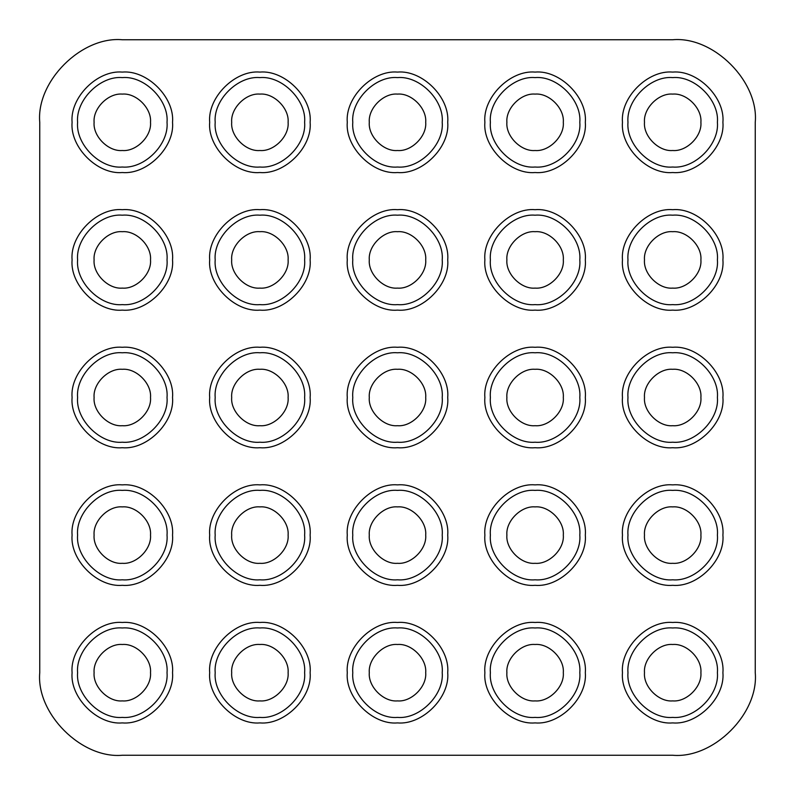 <?xml version="1.0" encoding="UTF-8"?>
<svg xmlns="http://www.w3.org/2000/svg" width="795" height="795" viewBox="0 0 795 795"><rect width="100%" height="100%" fill="white"/><g stroke="black" fill="none" stroke-linecap="round" stroke-linejoin="round"><path stroke-width="1.19" d="M722.913 672.689C725.159 697.543 697.543 725.159 672.689 722.913C647.846 725.159 620.229 697.543 622.465 672.689C620.229 647.846 647.846 620.229 672.689 622.465C697.543 620.229 725.159 647.846 722.913 672.689M627.971 672.689C625.973 694.82 650.568 719.405 672.689 717.408C694.82 719.405 719.405 694.82 717.408 672.689C719.405 650.568 694.82 625.973 672.689 627.971C650.568 625.973 625.973 650.568 627.971 672.689M585.319 672.689C587.565 697.543 559.948 725.159 535.095 722.913C510.251 725.159 482.625 697.543 484.871 672.689C482.625 647.846 510.251 620.229 535.095 622.465C559.948 620.229 587.565 647.846 585.319 672.689M490.376 672.689C488.378 694.82 512.974 719.405 535.095 717.408C557.225 719.405 581.811 694.82 579.813 672.689C581.811 650.568 557.225 625.973 535.095 627.971C512.974 625.973 488.378 650.568 490.376 672.689M447.724 672.689C449.97 697.543 422.344 725.159 397.5 722.913C372.656 725.159 345.03 697.543 347.276 672.689C345.03 647.846 372.656 620.229 397.5 622.465C422.344 620.229 449.97 647.846 447.724 672.689M352.781 672.689C350.784 694.82 375.379 719.405 397.5 717.408C419.621 719.405 444.216 694.82 442.219 672.689C444.216 650.568 419.621 625.973 397.5 627.971C375.379 625.973 350.784 650.568 352.781 672.689M310.13 672.689C312.375 697.543 284.749 725.159 259.905 722.913C235.052 725.159 207.435 697.543 209.681 672.689C207.435 647.846 235.052 620.229 259.905 622.465C284.749 620.229 312.375 647.846 310.13 672.689M215.187 672.689C213.189 694.82 237.775 719.405 259.905 717.408C282.026 719.405 306.622 694.82 304.624 672.689C306.622 650.568 282.026 625.973 259.905 627.971C237.775 625.973 213.189 650.568 215.187 672.689M172.535 672.689C174.771 697.543 147.155 725.159 122.311 722.913C97.457 725.159 69.841 697.543 72.087 672.689C69.841 647.846 97.457 620.229 122.311 622.465C147.155 620.229 174.771 647.846 172.535 672.689M77.592 672.689C75.595 694.82 100.18 719.405 122.311 717.408C144.432 719.405 169.027 694.82 167.03 672.689C169.027 650.568 144.432 625.973 122.311 627.971C100.18 625.973 75.595 650.568 77.592 672.689M172.535 535.095C174.771 559.948 147.155 587.565 122.311 585.319C97.457 587.565 69.841 559.948 72.087 535.095C69.841 510.251 97.457 482.625 122.311 484.871C147.155 482.625 174.771 510.251 172.535 535.095M77.592 535.095C75.595 557.225 100.18 581.811 122.311 579.813C144.432 581.811 169.027 557.225 167.03 535.095C169.027 512.974 144.432 488.378 122.311 490.376C100.18 488.378 75.595 512.974 77.592 535.095M310.13 535.095C312.375 559.948 284.749 587.565 259.905 585.319C235.052 587.565 207.435 559.948 209.681 535.095C207.435 510.251 235.052 482.625 259.905 484.871C284.749 482.625 312.375 510.251 310.13 535.095M215.187 535.095C213.189 557.225 237.775 581.811 259.905 579.813C282.026 581.811 306.622 557.225 304.624 535.095C306.622 512.974 282.026 488.378 259.905 490.376C237.775 488.378 213.189 512.974 215.187 535.095M447.724 535.095C449.97 559.948 422.344 587.565 397.5 585.319C372.656 587.565 345.03 559.948 347.276 535.095C345.03 510.251 372.656 482.625 397.5 484.871C422.344 482.625 449.97 510.251 447.724 535.095M352.781 535.095C350.784 557.225 375.379 581.811 397.5 579.813C419.621 581.811 444.216 557.225 442.219 535.095C444.216 512.974 419.621 488.378 397.5 490.376C375.379 488.378 350.784 512.974 352.781 535.095M585.319 535.095C587.565 559.948 559.948 587.565 535.095 585.319C510.251 587.565 482.625 559.948 484.871 535.095C482.625 510.251 510.251 482.625 535.095 484.871C559.948 482.625 587.565 510.251 585.319 535.095M490.376 535.095C488.378 557.225 512.974 581.811 535.095 579.813C557.225 581.811 581.811 557.225 579.813 535.095C581.811 512.974 557.225 488.378 535.095 490.376C512.974 488.378 488.378 512.974 490.376 535.095M722.913 535.095C725.159 559.948 697.543 587.565 672.689 585.319C647.846 587.565 620.229 559.948 622.465 535.095C620.229 510.251 647.846 482.625 672.689 484.871C697.543 482.625 725.159 510.251 722.913 535.095M627.971 535.095C625.973 557.225 650.568 581.811 672.689 579.813C694.82 581.811 719.405 557.225 717.408 535.095C719.405 512.974 694.82 488.378 672.689 490.376C650.568 488.378 625.973 512.974 627.971 535.095M722.913 397.5C725.159 422.344 697.543 449.97 672.689 447.724C647.846 449.97 620.229 422.344 622.465 397.5C620.229 372.656 647.846 345.03 672.689 347.276C697.543 345.03 725.159 372.656 722.913 397.5M627.971 397.5C625.973 419.621 650.568 444.216 672.689 442.219C694.82 444.216 719.405 419.621 717.408 397.5C719.405 375.379 694.82 350.784 672.689 352.781C650.568 350.784 625.973 375.379 627.971 397.5M722.913 259.905C725.159 284.749 697.543 312.375 672.689 310.13C647.846 312.375 620.229 284.749 622.465 259.905C620.229 235.052 647.846 207.435 672.689 209.681C697.543 207.435 725.159 235.052 722.913 259.905M627.971 259.905C625.973 282.026 650.568 306.622 672.689 304.624C694.82 306.622 719.405 282.026 717.408 259.905C719.405 237.775 694.82 213.189 672.689 215.187C650.568 213.189 625.973 237.775 627.971 259.905M585.319 397.5C587.565 422.344 559.948 449.97 535.095 447.724C510.251 449.97 482.625 422.344 484.871 397.5C482.625 372.656 510.251 345.03 535.095 347.276C559.948 345.03 587.565 372.656 585.319 397.5M490.376 397.5C488.378 419.621 512.974 444.216 535.095 442.219C557.225 444.216 581.811 419.621 579.813 397.5C581.811 375.379 557.225 350.784 535.095 352.781C512.974 350.784 488.378 375.379 490.376 397.5M585.319 259.905C587.565 284.749 559.948 312.375 535.095 310.13C510.251 312.375 482.625 284.749 484.871 259.905C482.625 235.052 510.251 207.435 535.095 209.681C559.948 207.435 587.565 235.052 585.319 259.905M490.376 259.905C488.378 282.026 512.974 306.622 535.095 304.624C557.225 306.622 581.811 282.026 579.813 259.905C581.811 237.775 557.225 213.189 535.095 215.187C512.974 213.189 488.378 237.775 490.376 259.905M310.13 397.5C312.375 422.344 284.749 449.97 259.905 447.724C235.052 449.97 207.435 422.344 209.681 397.5C207.435 372.656 235.052 345.03 259.905 347.276C284.749 345.03 312.375 372.656 310.13 397.5M215.187 397.5C213.189 419.621 237.775 444.216 259.905 442.219C282.026 444.216 306.622 419.621 304.624 397.5C306.622 375.379 282.026 350.784 259.905 352.781C237.775 350.784 213.189 375.379 215.187 397.5M172.535 397.5C174.771 422.344 147.155 449.97 122.311 447.724C97.457 449.97 69.841 422.344 72.087 397.5C69.841 372.656 97.457 345.03 122.311 347.276C147.155 345.03 174.771 372.656 172.535 397.5M77.592 397.5C75.595 419.621 100.18 444.216 122.311 442.219C144.432 444.216 169.027 419.621 167.03 397.5C169.027 375.379 144.432 350.784 122.311 352.781C100.18 350.784 75.595 375.379 77.592 397.5M172.535 259.905C174.771 284.749 147.155 312.375 122.311 310.13C97.457 312.375 69.841 284.749 72.087 259.905C69.841 235.052 97.457 207.435 122.311 209.681C147.155 207.435 174.771 235.052 172.535 259.905M77.592 259.905C75.595 282.026 100.18 306.622 122.311 304.624C144.432 306.622 169.027 282.026 167.03 259.905C169.027 237.775 144.432 213.189 122.311 215.187C100.18 213.189 75.595 237.775 77.592 259.905M310.13 259.905C312.375 284.749 284.749 312.375 259.905 310.13C235.052 312.375 207.435 284.749 209.681 259.905C207.435 235.052 235.052 207.435 259.905 209.681C284.749 207.435 312.375 235.052 310.13 259.905M215.187 259.905C213.189 282.026 237.775 306.622 259.905 304.624C282.026 306.622 306.622 282.026 304.624 259.905C306.622 237.775 282.026 213.189 259.905 215.187C237.775 213.189 213.189 237.775 215.187 259.905M172.535 122.311C174.771 147.155 147.155 174.771 122.311 172.535C97.457 174.771 69.841 147.155 72.087 122.311C69.841 97.457 97.457 69.841 122.311 72.087C147.155 69.841 174.771 97.457 172.535 122.311M77.592 122.311C75.595 144.432 100.18 169.027 122.311 167.03C144.432 169.027 169.027 144.432 167.03 122.311C169.027 100.18 144.432 75.595 122.311 77.592C100.18 75.595 75.595 100.18 77.592 122.311M310.13 122.311C312.375 147.155 284.749 174.771 259.905 172.535C235.052 174.771 207.435 147.155 209.681 122.311C207.435 97.457 235.052 69.841 259.905 72.087C284.749 69.841 312.375 97.457 310.13 122.311M215.187 122.311C213.189 144.432 237.775 169.027 259.905 167.03C282.026 169.027 306.622 144.432 304.624 122.311C306.622 100.18 282.026 75.595 259.905 77.592C237.775 75.595 213.189 100.18 215.187 122.311M447.724 122.311C449.97 147.155 422.344 174.771 397.5 172.535C372.656 174.771 345.03 147.155 347.276 122.311C345.03 97.457 372.656 69.841 397.5 72.087C422.344 69.841 449.97 97.457 447.724 122.311M352.781 122.311C350.784 144.432 375.379 169.027 397.5 167.03C419.621 169.027 444.216 144.432 442.219 122.311C444.216 100.18 419.621 75.595 397.5 77.592C375.379 75.595 350.784 100.18 352.781 122.311M447.724 259.905C449.97 284.749 422.344 312.375 397.5 310.13C372.656 312.375 345.03 284.749 347.276 259.905C345.03 235.052 372.656 207.435 397.5 209.681C422.344 207.435 449.97 235.052 447.724 259.905M352.781 259.905C350.784 282.026 375.379 306.622 397.5 304.624C419.621 306.622 444.216 282.026 442.219 259.905C444.216 237.775 419.621 213.189 397.5 215.187C375.379 213.189 350.784 237.775 352.781 259.905M585.319 122.311C587.565 147.155 559.948 174.771 535.095 172.535C510.251 174.771 482.625 147.155 484.871 122.311C482.625 97.457 510.251 69.841 535.095 72.087C559.948 69.841 587.565 97.457 585.319 122.311M490.376 122.311C488.378 144.432 512.974 169.027 535.095 167.03C557.225 169.027 581.811 144.432 579.813 122.311C581.811 100.18 557.225 75.595 535.095 77.592C512.974 75.595 488.378 100.18 490.376 122.311M722.913 122.311C725.159 147.155 697.543 174.771 672.689 172.535C647.846 174.771 620.229 147.155 622.465 122.311C620.229 97.457 647.846 69.841 672.689 72.087C697.543 69.841 725.159 97.457 722.913 122.311M627.971 122.311C625.973 144.432 650.568 169.027 672.689 167.03C694.82 169.027 719.405 144.432 717.408 122.311C719.405 100.18 694.82 75.595 672.689 77.592C650.568 75.595 625.973 100.18 627.971 122.311M447.724 397.5C449.97 422.344 422.344 449.97 397.5 447.724C372.656 449.97 345.03 422.344 347.276 397.5C345.03 372.656 372.656 345.03 397.5 347.276C422.344 345.03 449.97 372.656 447.724 397.5M352.781 397.5C350.784 419.621 375.379 444.216 397.5 442.219C419.621 444.216 444.216 419.621 442.219 397.5C444.216 375.379 419.621 350.784 397.5 352.781C375.379 350.784 350.784 375.379 352.781 397.5M755.25 122.311C758.937 81.458 713.542 36.063 672.689 39.75L122.311 39.75C81.458 36.063 36.063 81.458 39.75 122.311L39.75 672.689C36.063 713.542 81.458 758.937 122.311 755.25L672.689 755.25C713.542 758.937 758.937 713.542 755.25 672.689L755.25 122.311C758.937 81.458 713.542 36.063 672.689 39.75L122.311 39.75C81.458 36.063 36.063 81.458 39.75 122.311L39.75 672.689C36.063 713.542 81.458 758.937 122.311 755.25L672.689 755.25C713.542 758.937 758.937 713.542 755.25 672.689L755.25 122.311M94.098 672.689C92.836 686.651 108.349 702.164 122.311 700.902C136.263 702.164 151.775 686.651 150.513 672.689C151.775 658.737 136.263 643.225 122.311 644.487C108.349 643.225 92.836 658.737 94.098 672.689M94.098 535.095C92.836 549.057 108.349 564.569 122.311 563.307C136.263 564.569 151.775 549.057 150.513 535.095C151.775 521.142 136.263 505.63 122.311 506.892C108.349 505.63 92.836 521.142 94.098 535.095M94.098 397.5C92.836 411.452 108.349 426.965 122.311 425.703C136.263 426.965 151.775 411.452 150.513 397.5C151.775 383.548 136.263 368.035 122.311 369.297C108.349 368.035 92.836 383.548 94.098 397.5M94.098 259.905C92.836 273.858 108.349 289.37 122.311 288.108C136.263 289.37 151.775 273.858 150.513 259.905C151.775 245.943 136.263 230.431 122.311 231.693C108.349 230.431 92.836 245.943 94.098 259.905M94.098 122.311C92.836 136.263 108.349 151.775 122.311 150.513C136.263 151.775 151.775 136.263 150.513 122.311C151.775 108.349 136.263 92.836 122.311 94.098C108.349 92.836 92.836 108.349 94.098 122.311M231.693 122.311C230.431 136.263 245.943 151.775 259.905 150.513C273.858 151.775 289.37 136.263 288.108 122.311C289.37 108.349 273.858 92.836 259.905 94.098C245.943 92.836 230.431 108.349 231.693 122.311M231.693 259.905C230.431 273.858 245.943 289.37 259.905 288.108C273.858 289.37 289.37 273.858 288.108 259.905C289.37 245.943 273.858 230.431 259.905 231.693C245.943 230.431 230.431 245.943 231.693 259.905M231.693 397.5C230.431 411.452 245.943 426.965 259.905 425.703C273.858 426.965 289.37 411.452 288.108 397.5C289.37 383.548 273.858 368.035 259.905 369.297C245.943 368.035 230.431 383.548 231.693 397.5M231.693 535.095C230.431 549.057 245.943 564.569 259.905 563.307C273.858 564.569 289.37 549.057 288.108 535.095C289.37 521.142 273.858 505.63 259.905 506.892C245.943 505.63 230.431 521.142 231.693 535.095M231.693 672.689C230.431 686.651 245.943 702.164 259.905 700.902C273.858 702.164 289.37 686.651 288.108 672.689C289.37 658.737 273.858 643.225 259.905 644.487C245.943 643.225 230.431 658.737 231.693 672.689M369.297 672.689C368.035 686.651 383.548 702.164 397.5 700.902C411.452 702.164 426.965 686.651 425.703 672.689C426.965 658.737 411.452 643.225 397.5 644.487C383.548 643.225 368.035 658.737 369.297 672.689M369.297 535.095C368.035 549.057 383.548 564.569 397.5 563.307C411.452 564.569 426.965 549.057 425.703 535.095C426.965 521.142 411.452 505.63 397.5 506.892C383.548 505.63 368.035 521.142 369.297 535.095M369.297 397.5C368.035 411.452 383.548 426.965 397.5 425.703C411.452 426.965 426.965 411.452 425.703 397.5C426.965 383.548 411.452 368.035 397.5 369.297C383.548 368.035 368.035 383.548 369.297 397.5M369.297 259.905C368.035 273.858 383.548 289.37 397.5 288.108C411.452 289.37 426.965 273.858 425.703 259.905C426.965 245.943 411.452 230.431 397.5 231.693C383.548 230.431 368.035 245.943 369.297 259.905M369.297 122.311C368.035 136.263 383.548 151.775 397.5 150.513C411.452 151.775 426.965 136.263 425.703 122.311C426.965 108.349 411.452 92.836 397.5 94.098C383.548 92.836 368.035 108.349 369.297 122.311M506.892 122.311C505.63 136.263 521.142 151.775 535.095 150.513C549.057 151.775 564.569 136.263 563.307 122.311C564.569 108.349 549.057 92.836 535.095 94.098C521.142 92.836 505.63 108.349 506.892 122.311M644.487 122.311C643.225 136.263 658.737 151.775 672.689 150.513C686.651 151.775 702.164 136.263 700.902 122.311C702.164 108.349 686.651 92.836 672.689 94.098C658.737 92.836 643.225 108.349 644.487 122.311M644.487 259.905C643.225 273.858 658.737 289.37 672.689 288.108C686.651 289.37 702.164 273.858 700.902 259.905C702.164 245.943 686.651 230.431 672.689 231.693C658.737 230.431 643.225 245.943 644.487 259.905M506.892 259.905C505.63 273.858 521.142 289.37 535.095 288.108C549.057 289.37 564.569 273.858 563.307 259.905C564.569 245.943 549.057 230.431 535.095 231.693C521.142 230.431 505.63 245.943 506.892 259.905M506.892 397.5C505.63 411.452 521.142 426.965 535.095 425.703C549.057 426.965 564.569 411.452 563.307 397.5C564.569 383.548 549.057 368.035 535.095 369.297C521.142 368.035 505.63 383.548 506.892 397.5M644.487 397.5C643.225 411.452 658.737 426.965 672.689 425.703C686.651 426.965 702.164 411.452 700.902 397.5C702.164 383.548 686.651 368.035 672.689 369.297C658.737 368.035 643.225 383.548 644.487 397.5M644.487 535.095C643.225 549.057 658.737 564.569 672.689 563.307C686.651 564.569 702.164 549.057 700.902 535.095C702.164 521.142 686.651 505.63 672.689 506.892C658.737 505.63 643.225 521.142 644.487 535.095M506.892 535.095C505.63 549.057 521.142 564.569 535.095 563.307C549.057 564.569 564.569 549.057 563.307 535.095C564.569 521.142 549.057 505.63 535.095 506.892C521.142 505.63 505.63 521.142 506.892 535.095M506.892 672.689C505.63 686.651 521.142 702.164 535.095 700.902C549.057 702.164 564.569 686.651 563.307 672.689C564.569 658.737 549.057 643.225 535.095 644.487C521.142 643.225 505.63 658.737 506.892 672.689M644.487 672.689C643.225 686.651 658.737 702.164 672.689 700.902C686.651 702.164 702.164 686.651 700.902 672.689C702.164 658.737 686.651 643.225 672.689 644.487C658.737 643.225 643.225 658.737 644.487 672.689"/></g></svg>
